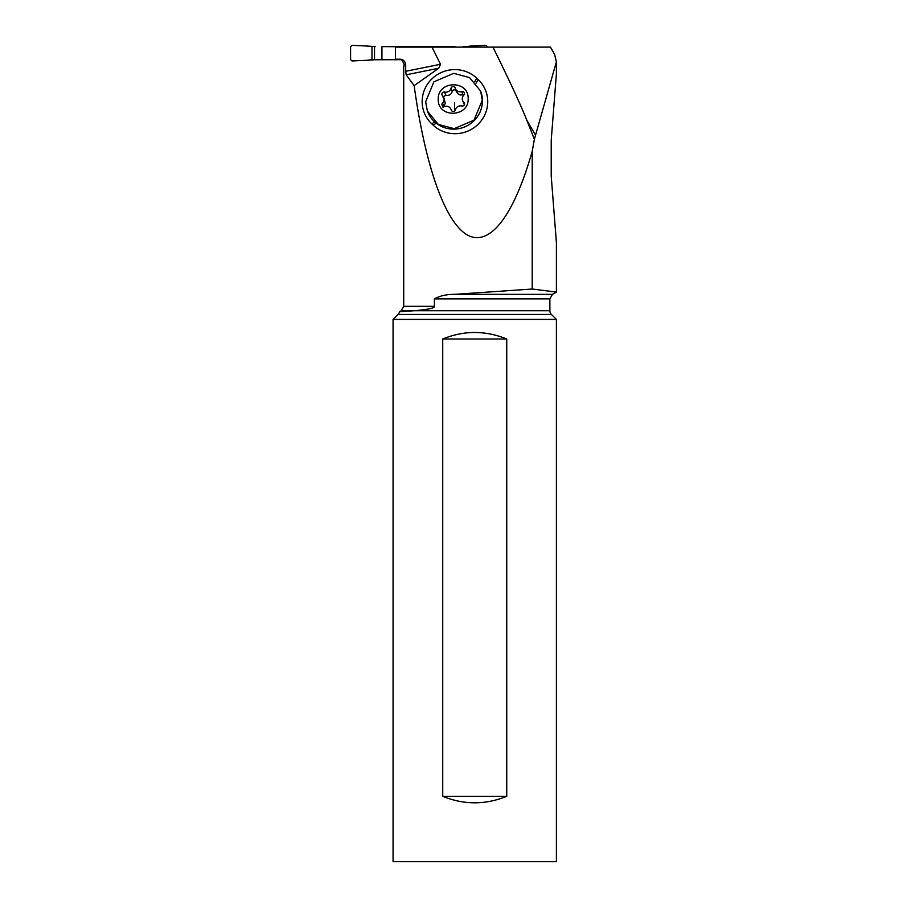 <?xml version="1.0" encoding="UTF-8"?>
<svg xmlns="http://www.w3.org/2000/svg" width="907" height="907" viewBox="0 0 907 907"><rect width="100%" height="100%" fill="white"/><g stroke="black" fill="none" stroke-linecap="round" stroke-linejoin="round"><path stroke-width="1.36" d="M381.938 59.692L402.209 59.692L371.983 59.771L381.938 59.692L381.938 46.62L455.019 47.107M381.938 46.62L455.019 46.62M471.005 46.008L485.914 45.35L487.274 47.107L485.914 45.35L471.005 46.008A54.227 54.023 -90 0 1 465.892 46.54A54.227 54.023 -90 0 0 471.005 46.008M463.228 47.107L465.892 47.107M366.87 60.304L351.961 60.962L350.601 59.658L350.601 46.654L351.961 45.35L350.601 46.654L350.601 59.658L351.961 60.962L366.87 60.304A54.227 54.023 -90 0 1 371.983 59.771A54.227 54.023 -90 0 0 366.87 60.304L375.203 59.692M366.87 46.008L351.961 45.35L366.87 46.008A54.227 54.023 -90 0 0 371.983 46.54A54.227 54.023 -90 0 1 366.87 46.008L375.203 46.62M495.415 47.107L492.943 47.107C509.281 80.156 520.539 104.441 526.706 119.962L534.382 139.27L556.388 61.835L554.596 54.352L550.424 47.107L395.452 47.107L395.452 59.204L399.715 59.204C402.969 59.216 404.964 60.962 405.69 64.431L404.125 64.431L402.368 60.542L401.064 59.692M404.125 66.064L404.125 64.431M406.177 74.805L405.69 71.29L440.507 64.272L438.727 68.24L406.177 74.805L414.136 85.643C425.406 166.967 445.167 222.362 467.445 235.06C489.746 247.157 513.759 216.115 532.216 151.322L532.216 289.027L556.399 292.088L532.216 289.027L454.792 294.344C446.947 294.253 440.144 295.773 434.408 298.868L434.408 306.317C435.292 307.961 428.569 309.434 414.261 310.727L549.869 310.727A5.227 5.227 0 0 0 551.399 314.423L556.399 319.423L393.071 319.423L398.071 314.423A5.227 5.227 0 0 0 399.488 311.781L414.261 310.727M405.69 71.29L405.69 64.431M403.717 66.064L403.717 306.317L434.408 306.317M440.507 64.272L431.993 47.107M438.727 68.24L414.136 85.643M534.382 139.27L532.216 151.322M478.442 123.953A32.221 31.28 -20.7 0 0 478.227 79.567L476.833 78.251A32.221 31.28 -20.7 0 0 431.437 79.34A32.221 31.28 -20.7 0 0 431.664 123.726L433.047 125.041A32.221 31.28 -20.7 0 0 478.442 123.953M454.792 294.344L552.476 294.344L556.399 292.088L556.399 242.52L551.218 176.06L551.218 140.302L556.399 73.83L556.399 61.835M393.071 319.423L393.071 861.65L556.399 861.65L556.399 319.423M506.741 796.312L506.741 338.991L442.729 338.991L442.729 796.312C464.067 804.974 485.404 804.974 506.741 796.312L442.729 796.312M442.729 338.991C464.067 330.329 485.404 330.329 506.741 338.991M427.367 111.039L427.537 111.482A28.423 27.584 -20.7 0 0 459.169 128.59A28.423 27.584 -20.7 0 0 482.433 100.7A28.423 27.584 -20.7 0 0 480.71 91.403L482.275 100.258L473.998 120.166L454.158 128.681L438.308 124.384L427.367 111.039L425.644 101.743L433.909 81.834L453.749 73.32L469.599 77.617L480.54 90.961M438.228 99.407C437.469 80.496 468.658 79.669 468.182 98.625C468.942 117.536 437.752 118.364 438.228 99.407M441.936 104.486A2.154 2.097 -20.7 0 0 444.668 106.436A5.306 5.147 159.3 0 1 451.21 109.94A2.154 2.097 -20.7 0 0 455.371 109.838A5.306 5.147 159.3 0 1 461.856 105.983A2.154 2.097 -20.7 0 0 463.908 102.412A5.306 5.147 159.3 0 1 463.851 95.054A2.154 2.097 -20.7 0 0 461.742 91.596A5.306 5.147 159.3 0 1 455.201 88.081A2.154 2.097 -20.7 0 0 451.051 88.194A5.306 5.147 159.3 0 1 444.555 92.049A2.154 2.097 -20.7 0 0 442.503 95.62A5.306 5.147 159.3 0 1 442.559 102.979A2.154 2.097 -20.7 0 0 441.936 104.486M442.559 102.979L443.738 106.085L443.058 107.457M443.738 106.085L445.303 103.375L443.784 97.525M442.979 97.117L445.734 95.156C449.044 95.881 451.21 94.6 452.219 91.301L454.226 89.51L456.38 91.199C457.65 94.419 459.826 95.586 462.921 94.702L464.191 94.611M462.627 100.507L464.373 104.759M463.228 46.62L465.892 46.54M374.523 46.62L374.523 59.692M371.983 59.771L371.983 46.54M535.311 134.848L526.706 119.962M552.476 294.344L549.869 298.868L434.408 298.868M412.515 310.852L401.098 310.852L399.488 311.781M551.399 314.423L398.071 314.423M476.833 78.251L474.678 81.743M475.994 83.183L478.227 79.567M433.047 125.041L436.278 123.284M434.77 122.026L431.664 123.726M454.611 102.729A25.555 2.075 -91.5 0 1 454.532 111.039M444.555 92.049L445.734 95.156M451.051 88.194L452.219 91.301M461.742 91.596L462.921 94.702M463.908 102.412L464.543 104.112M549.869 298.868L549.869 310.727M403.717 306.317L401.098 310.852M451.414 110.427L451.062 109.509M456.538 91.675L455.348 88.523"/></g></svg>
